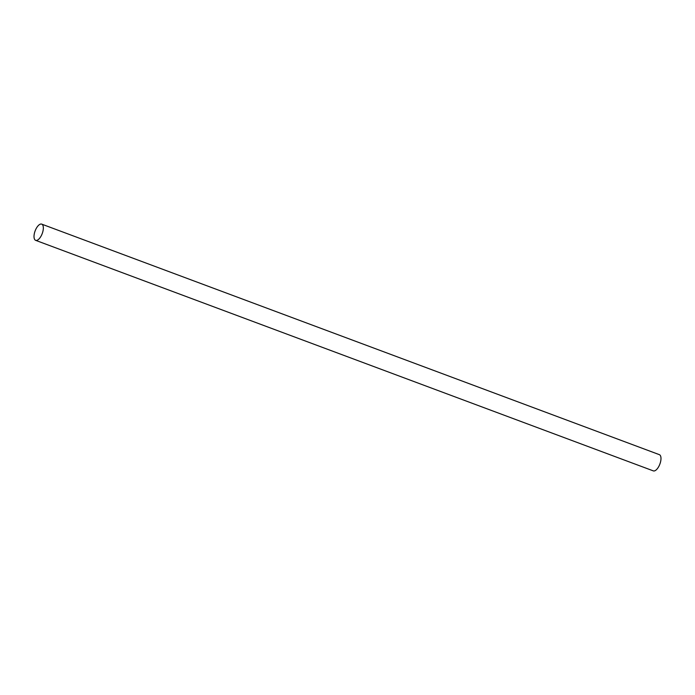 <?xml version="1.0" encoding="UTF-8"?>
<svg xmlns="http://www.w3.org/2000/svg" width="695" height="695" viewBox="0 0 695 695"><rect width="100%" height="100%" fill="white"/><g stroke="black" fill="none" stroke-linecap="round" stroke-linejoin="round"><path stroke-width="1.04" d="M35.654 240.348L653.291 470.871A8.661 3.788 -69.5 0 0 654.36 470.932A8.661 3.788 -69.5 0 0 660.25 462.974A8.661 3.788 -69.5 0 0 659.346 454.652L41.709 224.129A8.661 3.788 110.5 0 1 42.603 232.451A8.661 3.788 110.5 0 1 36.713 240.409A8.661 3.788 110.5 0 1 35.654 240.348A8.661 3.788 110.5 0 1 34.75 232.026A8.661 3.788 110.5 0 1 40.64 224.068A8.661 3.788 110.5 0 1 41.709 224.129"/></g></svg>
